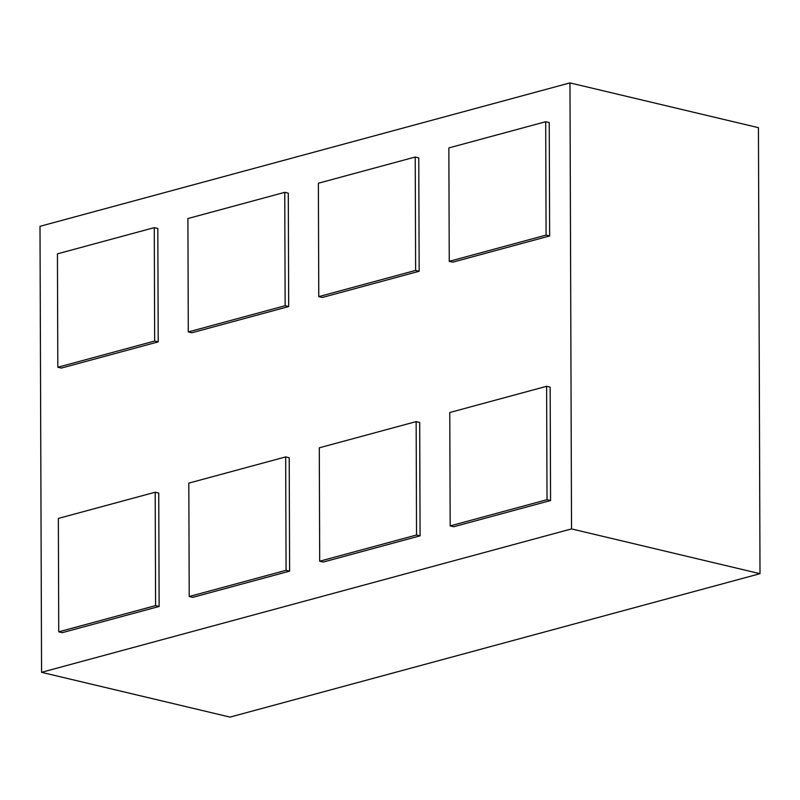 <?xml version="1.0" encoding="UTF-8"?>
<svg xmlns="http://www.w3.org/2000/svg" width="800" height="800" viewBox="0 0 800 800"><rect width="100%" height="100%" fill="white"/><g stroke="black" fill="none" stroke-linecap="round" stroke-linejoin="round"><path stroke-width="1.2" d="M450.17 525.9L453.71 526.74L550.56 500.54L550.16 387.14L546.62 386.3L449.77 412.51L450.17 525.9L547.02 499.69L550.56 500.54L550.16 387.14L546.62 386.3L449.77 412.51L450.17 525.9L453.71 526.74L550.56 500.54L547.02 499.69L546.62 386.3L547.02 499.69L450.17 525.9M416.54 535L420.08 535.84L419.69 422.45L416.15 421.61L319.3 447.81L319.69 561.21L323.24 562.05L420.08 535.84L419.69 422.45L416.15 421.61L319.3 447.81L319.69 561.21L416.54 535L416.15 421.61L416.54 535L420.08 535.84L323.24 562.05L319.69 561.21L416.54 535M546.09 235.11L449.25 261.32L452.79 262.16L549.64 235.95L549.24 122.56L545.7 121.72L546.09 235.11L549.64 235.95M449.25 261.32L448.85 147.92L545.7 121.72M415.22 157.02L418.76 157.87L419.16 271.26L322.31 297.47L318.77 296.62L318.37 183.23L415.22 157.02L415.62 270.42L419.16 271.26M415.62 270.42L318.77 296.62M155.2 492.22L158.74 493.06L159.13 606.45L62.29 632.66L58.74 631.82L58.35 518.43L155.2 492.22L155.59 605.61L159.13 606.45M155.59 605.61L58.74 631.82M286.07 570.31L189.22 596.51L192.76 597.35L289.61 571.15L289.21 457.76L285.67 456.91L286.07 570.31L289.61 571.15M189.22 596.51L188.82 483.12L285.67 456.91M57.82 367.24L154.67 341.03L158.21 341.87L157.82 228.48L154.27 227.64L57.43 253.84L57.82 367.24L61.36 368.08L158.21 341.87M154.67 341.03L154.27 227.64M188.3 331.93L191.84 332.77L288.69 306.56L288.29 193.17L284.75 192.33L187.9 218.54L188.3 331.93L285.14 305.72L288.69 306.56M285.14 305.72L284.75 192.33M41.56 672.32L571.53 528.91L760 573.69L758.44 127.68L569.97 82.9L40 226.31L41.56 672.32L230.03 717.1L760 573.69M571.53 528.91L569.97 82.9"/></g></svg>
